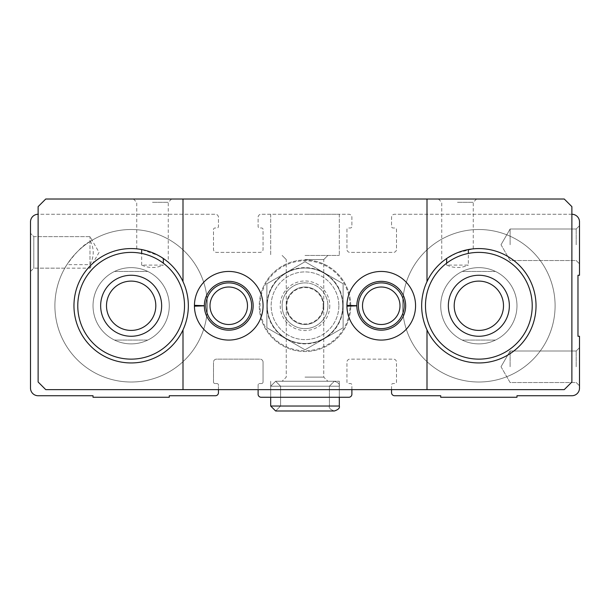 <?xml version="1.0" encoding="UTF-8"?>
<svg xmlns="http://www.w3.org/2000/svg" width="610" height="610" viewBox="0 0 610 610"><rect width="100%" height="100%" fill="white"/><g stroke="black" fill="none" stroke-linecap="round" stroke-linejoin="round"><path stroke-width="0.46" stroke-dasharray="3.05 2.29" d="M89.975 241.583C75.876 248.034 58.575 277.863 66.94 264.641L89.975 264.641L89.975 236.627L89.975 241.583L90.471 241.27L89.975 241.583M92.087 240.279L89.975 236.627L33.802 236.627L30.5 233.325L33.802 236.627L89.975 236.627L99.072 252.387L89.975 268.148L89.975 236.627L89.975 268.148L33.802 268.148L30.5 271.45L30.5 233.325L30.5 271.45L30.5 233.325L30.5 271.45L33.802 268.148L33.802 236.627L33.802 268.148L33.802 236.627L33.802 268.148L64.828 268.148L66.94 264.641A76.25 76.25 0 0 0 54.9 305.762A76.25 76.25 0 0 1 169.275 239.73A76.25 76.25 0 0 1 169.275 371.795A76.25 76.25 0 0 1 54.9 305.762A76.25 76.25 0 0 1 169.275 239.73A76.25 76.25 0 0 1 169.275 371.795A76.25 76.25 0 0 1 54.9 305.762A76.25 76.25 0 0 1 169.275 239.73A76.25 76.25 0 0 1 169.275 371.795A76.25 76.25 0 0 1 54.9 305.762A76.25 76.25 0 0 0 145.371 380.678A76.25 76.25 0 0 0 202.101 277.825A76.25 76.25 0 0 0 90.471 241.27C94.298 249.063 94.131 256.856 89.975 264.641M351.894 389.637L351.894 385.062A1.525 1.525 0 0 0 350.369 383.537L348.462 383.537A1.525 1.525 0 0 1 346.938 382.012L346.938 362.188A3.05 3.05 0 0 1 349.987 359.137L393.45 359.137A3.05 3.05 0 0 1 396.5 362.188L396.5 382.012A1.525 1.525 0 0 1 394.975 383.537L393.069 383.537A1.525 1.525 0 0 0 391.544 385.062L391.544 392.688A3.05 3.05 0 0 0 394.594 395.737L440.725 395.737L440.725 397.262L516.975 397.262L516.975 395.737L571.875 395.737A7.625 7.625 0 0 0 579.5 388.112L579.5 336.262L577.975 336.262L577.975 275.262L579.5 275.262L579.5 221.887A7.625 7.625 0 0 0 571.875 214.262L394.594 214.262A3.05 3.05 0 0 0 391.544 217.312L391.544 226.462A1.525 1.525 0 0 0 393.069 227.987L394.975 227.987A1.525 1.525 0 0 1 396.5 229.512L396.5 249.337A3.05 3.05 0 0 1 393.45 252.387L349.987 252.387A3.05 3.05 0 0 1 346.938 249.337L346.938 229.512A1.525 1.525 0 0 1 348.462 227.987L350.369 227.987A1.525 1.525 0 0 0 351.894 226.462L351.894 217.312A3.05 3.05 0 0 0 348.844 214.262L261.156 214.262A3.05 3.05 0 0 0 258.106 217.312L258.106 226.462A1.525 1.525 0 0 0 259.631 227.987L261.537 227.987A1.525 1.525 0 0 1 263.062 229.512L263.062 249.337A3.05 3.05 0 0 1 260.012 252.387L216.55 252.387A3.05 3.05 0 0 1 213.5 249.337L213.5 229.512A1.525 1.525 0 0 1 215.025 227.987L216.931 227.987A1.525 1.525 0 0 0 218.456 226.462L218.456 217.312A3.05 3.05 0 0 0 215.406 214.262L38.125 214.262A7.625 7.625 0 0 0 30.5 221.887L30.5 388.112A7.625 7.625 0 0 0 38.125 395.737L93.025 395.737L93.025 397.262L169.275 397.262L169.275 395.737L215.406 395.737A3.05 3.05 0 0 0 218.456 392.688L218.456 385.062A1.525 1.525 0 0 0 216.931 383.537L215.025 383.537L216.931 383.537A1.525 1.525 0 0 1 218.456 385.062L218.456 389.637M213.5 382.012A1.525 1.525 0 0 0 215.025 383.537A1.525 1.525 0 0 1 213.5 382.012L213.5 362.188L213.5 382.012M216.55 359.137A3.05 3.05 0 0 0 213.5 362.188A3.05 3.05 0 0 1 216.55 359.137L260.012 359.137L216.55 359.137M263.062 362.188A3.05 3.05 0 0 0 260.012 359.137A3.05 3.05 0 0 1 263.062 362.188L263.062 382.012L263.062 362.188M391.544 389.637L391.544 385.062A1.525 1.525 0 0 1 393.069 383.537L394.975 383.537A1.525 1.525 0 0 0 396.5 382.012L396.5 362.188A3.05 3.05 0 0 0 393.45 359.137L349.987 359.137A3.05 3.05 0 0 0 346.938 362.188L346.938 382.012A1.525 1.525 0 0 0 348.462 383.537L350.369 383.537A1.525 1.525 0 0 1 351.894 385.062L351.894 394.212A3.05 3.05 0 0 1 348.844 397.262L261.156 397.262A3.05 3.05 0 0 1 258.106 394.212L258.106 385.062A1.525 1.525 0 0 1 259.631 383.537L261.537 383.537A1.525 1.525 0 0 0 263.062 382.012A1.525 1.525 0 0 1 261.537 383.537L259.631 383.537A1.525 1.525 0 0 0 258.106 385.062L258.106 389.637M305 397.262L339.312 397.262L305 397.262M579.5 366.762L579.5 347.7L579.5 366.762M579.5 244.762L579.5 225.7L579.5 244.762M571.875 214.262L394.594 214.262A3.05 3.05 0 0 0 391.544 217.312L391.544 226.462A1.525 1.525 0 0 0 393.069 227.987L394.975 227.987A1.525 1.525 0 0 1 396.5 229.512L396.5 249.337A3.05 3.05 0 0 1 393.45 252.387L349.987 252.387A3.05 3.05 0 0 1 346.938 249.337L346.938 229.512A1.525 1.525 0 0 1 348.462 227.987L350.369 227.987A1.525 1.525 0 0 0 351.894 226.462L351.894 217.312A3.05 3.05 0 0 0 348.844 214.262L261.156 214.262A3.05 3.05 0 0 0 258.106 217.312L258.106 226.462A1.525 1.525 0 0 0 259.631 227.987L261.537 227.987A1.525 1.525 0 0 1 263.062 229.512L263.062 249.337A3.05 3.05 0 0 1 260.012 252.387L216.55 252.387A3.05 3.05 0 0 1 213.5 249.337L213.5 229.512A1.525 1.525 0 0 1 215.025 227.987L216.931 227.987A1.525 1.525 0 0 0 218.456 226.462L218.456 217.312A3.05 3.05 0 0 0 215.406 214.262L38.125 214.262M305 214.262L339.312 214.262L305 214.262M305 282.887A22.875 22.875 0 0 1 324.81 317.2A22.875 22.875 0 0 1 285.19 317.2A22.875 22.875 0 0 1 305 282.887A22.875 22.875 0 0 1 324.81 317.2A22.875 22.875 0 0 1 285.19 317.2A22.875 22.875 0 0 1 305 282.887M462.235 340.075A38.125 38.125 0 0 1 440.725 305.762A38.125 38.125 0 0 1 497.912 272.746A38.125 38.125 0 0 1 497.912 338.779A38.125 38.125 0 0 1 440.725 305.762A38.125 38.125 0 0 1 497.912 272.746A38.125 38.125 0 0 1 497.912 338.779A38.125 38.125 0 0 1 440.725 305.762A38.125 38.125 0 0 1 497.912 272.746A38.125 38.125 0 0 1 497.912 338.779A38.125 38.125 0 0 1 440.725 305.762A38.125 38.125 0 0 1 497.912 272.746A38.125 38.125 0 0 1 497.912 338.779A38.125 38.125 0 0 1 440.725 305.762A38.125 38.125 0 0 0 478.85 343.887A38.125 38.125 0 0 0 516.975 305.762A38.125 38.125 0 0 0 478.85 267.637A38.125 38.125 0 0 0 440.725 305.762A38.125 38.125 0 0 1 497.912 272.746A38.125 38.125 0 0 1 497.912 338.779A38.125 38.125 0 0 1 440.725 305.762A38.125 38.125 0 0 1 462.235 271.45L495.465 271.45A38.125 38.125 0 0 0 462.235 271.45L495.465 271.45A38.125 38.125 0 0 1 495.465 340.075L462.235 340.075A38.125 38.125 0 0 0 495.465 340.075L462.235 340.075A38.125 38.125 0 0 1 440.725 305.762A38.125 38.125 0 0 1 497.912 272.746A38.125 38.125 0 0 1 497.912 338.779A38.125 38.125 0 0 1 440.725 305.762A38.125 38.125 0 0 1 462.235 271.45M114.535 340.075A38.125 38.125 0 0 1 93.025 305.762A38.125 38.125 0 0 1 150.212 272.746A38.125 38.125 0 0 1 150.212 338.779A38.125 38.125 0 0 1 93.025 305.762A38.125 38.125 0 0 1 150.212 272.746A38.125 38.125 0 0 1 150.212 338.779A38.125 38.125 0 0 1 93.025 305.762A38.125 38.125 0 0 1 150.212 272.746A38.125 38.125 0 0 1 150.212 338.779A38.125 38.125 0 0 1 93.025 305.762A38.125 38.125 0 0 1 150.212 272.746A38.125 38.125 0 0 1 150.212 338.779A38.125 38.125 0 0 1 93.025 305.762A38.125 38.125 0 0 0 131.15 343.887A38.125 38.125 0 0 0 169.275 305.762A38.125 38.125 0 0 0 131.15 267.637A38.125 38.125 0 0 0 93.025 305.762A38.125 38.125 0 0 1 150.212 272.746A38.125 38.125 0 0 1 150.212 338.779A38.125 38.125 0 0 1 93.025 305.762A38.125 38.125 0 0 1 114.535 271.45L147.765 271.45A38.125 38.125 0 0 0 114.535 271.45L147.765 271.45A38.125 38.125 0 0 1 147.765 340.075L114.535 340.075A38.125 38.125 0 0 0 147.765 340.075L114.535 340.075A38.125 38.125 0 0 1 93.025 305.762A38.125 38.125 0 0 1 150.212 272.746A38.125 38.125 0 0 1 150.212 338.779A38.125 38.125 0 0 1 93.025 305.762A38.125 38.125 0 0 1 114.535 271.45M510.112 244.762L510.112 229.002L510.112 244.762M576.198 244.762L576.198 229.002L576.198 244.762M510.112 366.762L510.112 351.002L510.112 366.762M576.198 366.762L576.198 351.002L576.198 366.762M305 255.437L339.312 255.437L305 255.437M305 259.57L323.75 259.57L305 259.57M305 377.117L323.75 377.117L305 377.117M305 381.25L339.312 381.25L305 381.25M402.6 305.762A76.25 76.25 0 0 1 516.975 239.73A76.25 76.25 0 0 1 516.975 371.795A76.25 76.25 0 0 1 402.6 305.762A76.25 76.25 0 0 1 516.975 239.73A76.25 76.25 0 0 1 516.975 371.795A76.25 76.25 0 0 1 402.6 305.762A76.25 76.25 0 0 1 516.975 239.73A76.25 76.25 0 0 1 516.975 371.795A76.25 76.25 0 0 1 402.6 305.762A76.25 76.25 0 0 1 516.975 239.73A76.25 76.25 0 0 1 516.975 371.795A76.25 76.25 0 0 1 402.6 305.762M305 287.02A18.742 18.742 0 0 1 321.234 315.134A18.742 18.742 0 0 1 288.766 315.134A18.742 18.742 0 0 1 305 287.02A18.742 18.742 0 0 1 323.742 305.762A18.742 18.742 0 0 1 305 324.505A18.742 18.742 0 0 1 286.258 305.762A18.742 18.742 0 0 1 305 287.02A18.742 18.742 0 0 1 321.234 315.134A18.742 18.742 0 0 1 288.766 315.134A18.742 18.742 0 0 1 305 287.02A18.742 18.742 0 0 1 321.234 315.134A18.742 18.742 0 0 1 288.766 315.134A18.742 18.742 0 0 1 305 287.02M45.75 199.012L38.125 206.637L38.125 382.012L45.75 389.637L564.25 389.637L571.875 382.012L571.875 206.637L564.25 199.012L45.75 199.012M404.125 305.762A22.875 22.875 0 0 0 369.812 285.953A22.875 22.875 0 0 0 369.812 325.572A22.875 22.875 0 0 0 404.125 305.762M251.625 305.762A22.875 22.875 0 0 0 217.312 285.953A22.875 22.875 0 0 0 217.312 325.572A22.875 22.875 0 0 0 251.625 305.762M350.75 305.762A45.75 45.75 0 0 0 282.125 266.143A45.75 45.75 0 0 0 282.125 345.382A45.75 45.75 0 0 0 350.75 305.762A45.75 45.75 0 0 0 282.125 266.143A45.75 45.75 0 0 0 282.125 345.382A45.75 45.75 0 0 0 350.75 305.762M427 329.888L427 389.637M427 199.012L427 281.637A57.188 57.188 0 0 1 446.657 258.495L441.739 262.247L446.345 258.716L456.791 253.005L473.253 248.842L468.343 249.551A57.188 57.188 0 0 1 536.022 307.021A57.188 57.188 0 0 1 465.88 361.463A57.188 57.188 0 0 1 427 281.637M446.657 265.098L446.657 263.192A53.375 53.375 0 0 0 482.373 359.023A53.375 53.375 0 0 0 531.76 298.732A53.375 53.375 0 0 0 468.343 253.432L468.343 265.098L446.657 265.098C453.924 268.316 461.152 268.316 468.343 265.098M457.5 202.314L473.261 202.314L457.5 202.314M183 199.012L183 281.637M183 329.888L183 389.637M141.657 265.098L141.657 253.432A53.375 53.375 0 0 0 77.775 305.762A53.375 53.375 0 0 0 154.925 353.548A53.375 53.375 0 0 0 163.343 263.192L163.343 265.098L141.657 265.098C148.924 268.316 156.152 268.316 163.343 265.098M152.5 202.314L168.261 202.314L152.5 202.314M163.343 258.495L168.261 262.247L158.791 255.697L141.657 249.551L136.747 248.842L141.657 249.551A57.188 57.188 0 0 0 75.114 317.185A57.188 57.188 0 0 0 162.824 353.381A57.188 57.188 0 0 0 163.343 258.495M152.5 199.012L171.562 199.012L152.5 199.012M457.5 199.012L476.562 199.012L457.5 199.012M263.062 305.762A34.312 34.312 0 0 0 228.963 271.45A34.312 34.312 0 0 0 194.438 305.343A34.312 34.312 0 0 1 246.028 276.116A34.312 34.312 0 0 1 246.028 335.409A34.312 34.312 0 0 1 194.438 306.182A34.312 34.312 0 0 0 228.963 340.075A34.312 34.312 0 0 0 263.062 305.762A34.312 34.312 0 0 0 211.594 276.048A34.312 34.312 0 0 0 211.594 335.477A34.312 34.312 0 0 0 263.062 305.762M415.562 305.762A34.312 34.312 0 0 0 381.463 271.45A34.312 34.312 0 0 0 346.938 305.343A34.312 34.312 0 0 1 398.528 276.116A34.312 34.312 0 0 1 398.528 335.409A34.312 34.312 0 0 1 346.938 306.182A34.312 34.312 0 0 0 381.463 340.075A34.312 34.312 0 0 0 415.562 305.762A34.312 34.312 0 0 0 364.094 276.048A34.312 34.312 0 0 0 364.094 335.477A34.312 34.312 0 0 0 415.562 305.762M399.992 305.762A18.742 18.742 0 0 0 371.879 289.529A18.742 18.742 0 0 0 371.879 321.996A18.742 18.742 0 0 0 399.992 305.762M247.5 305.762A18.742 18.742 0 0 0 219.379 289.529A18.742 18.742 0 0 0 219.379 321.996A18.742 18.742 0 0 0 247.5 305.762M141.657 253.432A53.375 53.375 0 0 1 163.343 263.192M100.65 305.762A30.5 30.5 0 0 1 146.4 279.349A30.5 30.5 0 0 1 146.4 332.175A30.5 30.5 0 0 1 100.65 305.762A30.5 30.5 0 0 1 146.4 279.349A30.5 30.5 0 0 1 146.4 332.175A30.5 30.5 0 0 1 100.65 305.762M446.657 263.192A53.375 53.375 0 0 1 468.343 253.432M448.35 305.762A30.5 30.5 0 0 1 494.1 279.349A30.5 30.5 0 0 1 494.1 332.175A30.5 30.5 0 0 1 448.35 305.762A30.5 30.5 0 0 1 494.1 279.349A30.5 30.5 0 0 1 494.1 332.175A30.5 30.5 0 0 1 448.35 305.762M349.987 305.762A44.987 44.987 0 0 0 282.506 266.799A44.987 44.987 0 0 0 282.506 344.726A44.987 44.987 0 0 0 349.987 305.762M204.35 305.686A24.4 24.4 0 0 1 240.973 284.641A24.4 24.4 0 0 1 240.973 326.884A24.4 24.4 0 0 1 204.35 305.839A24.4 24.4 0 0 0 240.973 326.884A24.4 24.4 0 0 0 240.973 284.641A24.4 24.4 0 0 0 204.35 305.686L194.438 305.343A34.312 34.312 0 0 1 246.028 276.116A34.312 34.312 0 0 1 246.028 335.409A34.312 34.312 0 0 1 194.438 306.182L198.73 306.037M356.85 305.686A24.4 24.4 0 0 1 393.473 284.641A24.4 24.4 0 0 1 393.473 326.884A24.4 24.4 0 0 1 356.85 305.839A24.4 24.4 0 0 0 393.473 326.884A24.4 24.4 0 0 0 393.473 284.641A24.4 24.4 0 0 0 356.85 305.686L346.938 305.343A34.312 34.312 0 0 1 398.528 276.116A34.312 34.312 0 0 1 398.528 335.409A34.312 34.312 0 0 1 346.938 306.182L351.23 306.037M305 343.506A37.744 37.744 0 0 0 337.688 286.891A37.744 37.744 0 0 0 272.312 286.891A37.744 37.744 0 0 0 305 343.506A37.744 37.744 0 0 0 337.688 286.891A37.744 37.744 0 0 0 272.312 286.891A37.744 37.744 0 0 0 305 343.506M305 328.637A22.875 22.875 0 0 0 324.81 294.325A22.875 22.875 0 0 0 285.19 294.325A22.875 22.875 0 0 0 305 328.637A22.875 22.875 0 0 0 324.81 294.325A22.875 22.875 0 0 0 285.19 294.325A22.875 22.875 0 0 0 305 328.637M343.125 283.749L343.125 327.776L305 349.789L266.875 327.776L266.875 283.749L305 261.736L343.125 283.749L305 261.736L266.875 283.749L266.875 327.776L305 349.789L343.125 327.776L343.125 283.749L305 261.736L266.875 283.749L266.875 327.776L305 349.789L343.125 327.776L343.125 283.749L343.125 327.776L305 349.789L266.875 327.776L266.875 283.749L305 261.736L343.125 283.749M305 324.505A18.742 18.742 0 0 0 321.234 296.391A18.742 18.742 0 0 0 288.766 296.391A18.742 18.742 0 0 0 305 324.505A18.742 18.742 0 0 0 321.234 296.391A18.742 18.742 0 0 0 288.766 296.391A18.742 18.742 0 0 0 305 324.505M338.855 305.762A33.855 33.855 0 0 1 288.072 335.081A33.855 33.855 0 0 1 288.072 276.444A33.855 33.855 0 0 1 338.855 305.762A33.855 33.855 0 0 1 288.072 335.081A33.855 33.855 0 0 1 288.072 276.444A33.855 33.855 0 0 1 338.855 305.762M327.875 305.762A22.875 22.875 0 0 1 293.562 325.572A22.875 22.875 0 0 1 293.562 285.953A22.875 22.875 0 0 1 327.875 305.762A22.875 22.875 0 0 1 293.562 325.572A22.875 22.875 0 0 1 293.562 285.953A22.875 22.875 0 0 1 327.875 305.762M323.201 305.762A18.193 18.193 0 0 1 295.903 321.523A18.193 18.193 0 0 1 295.903 290.002A18.193 18.193 0 0 1 323.201 305.762M285.938 338.779A38.125 38.125 0 0 1 285.938 272.746A38.125 38.125 0 0 1 343.125 305.762A38.125 38.125 0 0 1 285.938 338.779M339.312 397.262L339.312 381.25L339.312 397.262L339.312 386.206L270.688 386.206L339.312 386.206L270.688 386.206L275.644 381.25L270.688 386.206L270.688 397.262L270.688 386.206L275.644 381.25L280.6 386.206L275.644 381.25L270.688 386.206L270.688 406.031L275.644 410.987L280.6 406.031L275.644 410.987L280.6 406.031L275.644 410.987L270.688 406.031L339.312 406.031L270.688 406.031L339.312 406.031L339.312 386.206L270.688 386.206L270.688 406.031M280.6 386.206L280.6 406.031L329.4 406.031L280.6 406.031L329.4 406.031L280.6 406.031L280.6 386.206L275.644 381.25L280.6 386.206L280.6 406.031L280.6 386.206L329.4 386.206L280.6 386.206M147.765 271.45A38.125 38.125 0 0 1 147.765 340.075M495.465 271.45A38.125 38.125 0 0 1 495.465 340.075M329.781 305.762A24.781 24.781 0 0 1 292.609 327.227A24.781 24.781 0 0 1 292.609 284.298A24.781 24.781 0 0 1 329.781 305.762M501.016 244.762L510.112 260.523L576.198 260.523L579.5 263.825L576.198 260.523L510.112 260.523L501.016 244.762L510.112 229.002L576.198 229.002L579.5 225.7L576.198 229.002L510.112 229.002L501.016 244.762M501.016 366.762L510.112 382.523L576.198 382.523L579.5 385.825L576.198 382.523L510.112 382.523L501.016 366.762L510.112 351.002L576.198 351.002L579.5 347.7L576.198 351.002L510.112 351.002L501.016 366.762M270.688 214.262L270.688 255.437L270.688 214.262M339.312 214.262L339.312 255.437L339.312 214.262M323.742 259.57L327.875 255.437L323.75 259.57L323.742 377.117L327.875 381.25L323.75 377.117L323.75 259.57M286.258 259.57L282.125 255.437L286.258 259.57L286.258 377.117L282.125 381.25L286.258 377.117L286.258 259.57M270.688 381.25L270.688 397.262L270.688 381.25M438.438 199.012L441.739 202.314L441.739 262.247M476.562 199.012L473.261 202.314L473.261 248.842M133.438 199.012L136.739 202.314L136.739 248.842M171.562 199.012L168.261 202.314L168.261 262.247M339.312 386.206C339.991 384.239 338.344 382.584 334.356 381.25L275.644 381.25L334.356 381.25L329.4 386.206L329.4 406.031C328.721 407.999 330.368 409.653 334.356 410.987L275.644 410.987L334.356 410.987C330.368 409.653 328.721 407.999 329.4 406.031L329.4 386.206L334.356 381.25C338.344 382.584 339.991 384.239 339.312 386.206M275.644 381.25L334.356 381.25L275.644 381.25M275.644 410.987L334.356 410.987"/><path stroke-width="0.91" d="M38.125 214.262A7.625 7.625 0 0 0 30.5 221.887L30.5 388.112A7.625 7.625 0 0 0 38.125 395.737L93.025 395.737L93.025 397.262L169.275 397.262L169.275 395.737L215.406 395.737A3.05 3.05 0 0 0 218.456 392.688L218.456 389.637M258.106 389.637L258.106 394.212A3.05 3.05 0 0 0 261.156 397.262L348.844 397.262A3.05 3.05 0 0 0 351.894 394.212L351.894 389.637M391.544 389.637L391.544 392.688A3.05 3.05 0 0 0 394.594 395.737L440.725 395.737L440.725 397.262L516.975 397.262L516.975 395.737L571.875 395.737A7.625 7.625 0 0 0 579.5 388.112L579.5 336.262L577.975 336.262L577.975 275.262L579.5 275.262L579.5 221.887A7.625 7.625 0 0 0 571.875 214.262M425.475 305.762A53.375 53.375 0 0 1 505.537 259.54A53.375 53.375 0 0 1 505.537 351.985A53.375 53.375 0 0 1 425.475 305.762M448.35 305.762A30.5 30.5 0 0 1 494.1 279.349A30.5 30.5 0 0 1 494.1 332.175A30.5 30.5 0 0 1 448.35 305.762M427 389.637L427 329.888A57.188 57.188 0 0 0 514.306 350.628A57.188 57.188 0 0 0 514.306 260.897A57.188 57.188 0 0 0 427 281.637L427 199.012L564.25 199.012L571.875 206.637L571.875 382.012L564.25 389.637L45.75 389.637L38.125 382.012L38.125 206.637L45.75 199.012L183 199.012L183 281.637A57.188 57.188 0 0 0 141.657 249.551L141.657 253.432M468.343 249.551L468.343 253.432M446.657 258.503L446.657 263.192M77.775 305.762A53.375 53.375 0 0 1 157.837 259.54A53.375 53.375 0 0 1 157.837 351.985A53.375 53.375 0 0 1 77.775 305.762M100.65 305.762A30.5 30.5 0 0 1 146.4 279.349A30.5 30.5 0 0 1 146.4 332.175A30.5 30.5 0 0 1 100.65 305.762M141.657 249.551A57.188 57.188 0 0 0 76.006 290.604A57.188 57.188 0 0 0 111.439 359.442A57.188 57.188 0 0 0 183 329.888L183 389.637M163.343 258.503L163.343 263.192M427 199.012L183 199.012M194.438 305.343A34.312 34.312 0 0 0 246.028 335.409A34.312 34.312 0 0 0 246.028 276.116A34.312 34.312 0 0 0 194.438 305.343L204.35 305.686A24.4 24.4 0 0 1 240.973 284.641A24.4 24.4 0 0 1 240.973 326.884A24.4 24.4 0 0 1 204.35 305.839L194.438 306.182A34.312 34.312 0 0 0 246.028 335.409A34.312 34.312 0 0 0 246.028 276.116A34.312 34.312 0 0 0 194.438 305.343M346.938 305.343A34.312 34.312 0 0 0 398.528 335.409A34.312 34.312 0 0 0 398.528 276.116A34.312 34.312 0 0 0 346.938 305.343L356.85 305.686A24.4 24.4 0 0 1 393.473 284.641A24.4 24.4 0 0 1 393.473 326.884A24.4 24.4 0 0 1 356.85 305.839L346.938 306.182A34.312 34.312 0 0 0 398.528 335.409A34.312 34.312 0 0 0 398.528 276.116A34.312 34.312 0 0 0 346.938 305.343M427 281.637A57.188 57.188 0 0 0 427 329.888M183 329.888A57.188 57.188 0 0 0 183 281.637M399.992 305.762A18.742 18.742 0 0 0 371.879 289.529A18.742 18.742 0 0 0 371.879 321.996A18.742 18.742 0 0 0 399.992 305.762M404.125 305.762A22.875 22.875 0 0 0 369.812 285.953A22.875 22.875 0 0 0 369.812 325.572A22.875 22.875 0 0 0 404.125 305.762M247.492 305.762A18.742 18.742 0 0 0 219.379 289.529A18.742 18.742 0 0 0 219.379 321.996A18.742 18.742 0 0 0 247.492 305.762M251.625 305.762A22.875 22.875 0 0 0 217.312 285.953A22.875 22.875 0 0 0 217.312 325.572A22.875 22.875 0 0 0 251.625 305.762M106.498 305.762A24.652 24.652 0 0 1 143.48 284.412A24.652 24.652 0 0 1 143.48 327.112A24.652 24.652 0 0 1 106.498 305.762M454.198 305.762A24.652 24.652 0 0 1 491.172 284.412A24.652 24.652 0 0 1 491.172 327.112A24.652 24.652 0 0 1 454.198 305.762M198.73 306.037L204.35 305.839M351.23 306.037L356.85 305.839M270.688 397.262L270.688 406.031L275.644 410.987L270.688 406.031L270.688 397.262M339.312 397.262L339.312 406.031L270.688 406.031M334.356 410.987C338.344 409.653 339.991 407.999 339.312 406.031C339.991 407.999 338.344 409.653 334.356 410.987L275.644 410.987"/></g></svg>
